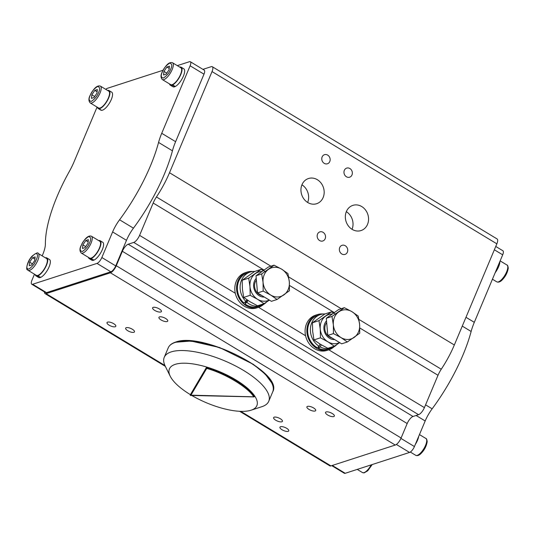 <?xml version="1.0" encoding="UTF-8"?>
<svg xmlns="http://www.w3.org/2000/svg" width="535" height="535" viewBox="0 0 535 535"><rect width="100%" height="100%" fill="white"/><g stroke="black" fill="none" stroke-linecap="round" stroke-linejoin="round"><path stroke-width="0.8" d="M170.224 376.219A47.428 16.886 22.8 0 1 175.226 364.355A47.428 16.886 22.8 0 1 206.684 367.043L190.406 394.656A47.428 16.886 22.8 0 1 170.224 376.219L165.201 366.087A56.683 20.183 22.8 0 1 164.238 357.347A56.683 20.183 22.8 0 1 171.18 351.903A56.683 20.183 22.8 0 1 234.337 365.338A56.683 20.183 22.8 0 1 268.751 401.277A56.683 20.183 22.8 0 1 261.829 406.707A56.683 20.183 22.8 0 1 261.809 406.714L251.075 410.205A47.428 16.886 22.8 0 1 251.055 410.211A47.428 16.886 22.8 0 1 191.797 395.479M190.406 394.656L206.47 367.538L206.717 368.401C225.155 373.497 248.307 387.5 253.717 396.823L254.56 396.622A47.428 16.886 -157.2 0 0 206.47 367.538L206.684 367.043A47.428 16.886 22.8 0 1 254.767 396.127A47.428 16.886 22.8 0 1 251.075 410.205M206.717 368.401L190.808 395.385L190.192 395.151L253.717 396.823L254.767 396.127M250.119 272.068L247.391 272.95A17.608 15.207 -108 0 0 239.887 278.969A17.608 15.207 -108 0 0 243.853 302.944L245.873 301.392A17.608 15.207 -108 0 1 242.616 278.086A17.608 15.207 -108 0 1 250.119 272.068A17.608 15.207 -108 0 1 254.76 271.432M261.729 295.474A9.255 7.992 -108 0 1 256.058 291.18A9.255 7.992 -108 0 1 254.573 286.626A9.255 7.992 -108 0 1 256.399 280.106M264.337 297.052A10.82 9.342 -108 0 1 253.643 286.506A10.82 9.342 -108 0 1 256.245 278.334M263.554 304.415A18.511 15.99 -108 0 1 258.525 307.311A18.511 15.99 -108 0 1 237.119 292.866A18.511 15.99 -108 0 1 247.11 272.094A18.511 15.99 -108 0 1 252.881 271.492M247.11 272.094L245.338 272.669A18.511 15.99 72 0 0 235.306 293.26A18.511 15.99 72 0 0 235.346 293.441A18.511 15.99 72 0 0 256.753 307.886L258.525 307.311M281.651 269.165A15.04 12.987 -108 0 1 286.927 274.535A15.04 12.987 -108 0 1 289.335 281.938L289.442 290.726L277.056 299.486L270.757 295.079L263.173 291.087L263.066 282.306L261.675 273.933L274.06 265.179L281.651 269.165L287.944 273.572L289.335 281.938A15.04 12.987 -108 0 1 283.891 294.899A15.04 12.987 -108 0 1 270.757 295.079A15.04 12.987 -108 0 1 263.066 282.306A15.04 12.987 -108 0 1 268.516 269.346A15.04 12.987 -108 0 1 281.651 269.165M321.181 344.754L320.304 346.968L318.405 348.265A17.608 15.207 72 0 0 328.53 348.954L331.259 348.071A17.608 15.207 72 0 0 336.829 344.553M320.304 346.968A17.608 15.207 72 0 0 331.259 348.071M325.046 313.938A17.608 15.207 72 0 0 320.405 314.573L317.67 315.456A17.608 15.207 72 0 0 308.909 323.983A17.608 15.207 72 0 0 317.228 347.67L319.154 346.305L320.044 344.072M320.405 314.573A17.608 15.207 72 0 0 311.637 323.1A17.608 15.207 72 0 0 319.154 346.305M333.833 346.921A18.511 15.99 -108 0 1 328.811 349.816A18.511 15.99 -108 0 1 311.243 343.503A18.511 15.99 -108 0 1 308.307 323.26A18.511 15.99 -108 0 1 317.395 314.6A18.511 15.99 -108 0 1 323.16 313.998M317.395 314.6L315.617 315.175A18.511 15.99 72 0 0 306.528 323.835A18.511 15.99 72 0 0 305.585 335.759A18.511 15.99 72 0 0 327.032 350.392L328.811 349.816L424.409 407.623L438.005 375.282A13.883 4.955 121.2 0 1 441.268 369.224A55.526 19.808 -58.8 0 0 454.335 344.988L496.854 243.833A6.942 2.474 -58.8 0 0 497.122 238.971L212.295 66.715A6.942 2.474 121.2 0 1 212.027 71.576L169.508 172.731A55.526 19.808 121.2 0 1 156.441 196.967A13.883 4.955 -58.8 0 0 153.177 203.026L139.581 235.367A6.942 2.474 121.2 0 1 133.743 242.422L128.193 244.221A6.942 2.474 -58.8 0 0 122.355 251.283L116.282 265.728A6.942 2.474 121.2 0 1 110.437 272.79L46.104 293.641A6.942 2.474 121.2 0 1 45.027 293.601A6.942 2.474 121.2 0 1 44.452 291.903M347.335 341.992L341.036 337.585A15.04 12.987 -108 0 1 333.352 324.812A15.04 12.987 -108 0 1 338.795 311.851A15.04 12.987 -108 0 1 351.93 311.671A15.04 12.987 -108 0 1 359.62 324.444A15.04 12.987 -108 0 1 354.17 337.404A15.04 12.987 -108 0 1 347.777 339.484A15.04 12.987 -108 0 1 341.036 337.585L333.452 333.593L333.352 324.812L331.961 316.439L344.346 307.685L351.93 311.671L358.229 316.078L359.62 324.444L359.721 333.231L347.335 341.992L341.678 343.824L327.794 335.425L326.303 318.272L338.688 309.518L344.346 307.685M332.014 337.98A9.255 7.992 -108 0 1 325.407 331.693A9.255 7.992 -108 0 1 326.678 322.612M100.406 86.108A9.831 3.511 121.2 0 1 100.032 92.996A9.831 3.511 121.2 0 1 91.759 102.994A9.831 3.511 121.2 0 1 90.228 102.941C88.549 101.055 88.502 98.547 90.094 95.424C93.772 88.195 97.21 85.085 100.406 86.108L108.732 91.144A9.831 3.511 121.2 0 1 107.575 99.704A9.831 3.511 121.2 0 1 100.078 108.03A9.831 3.511 121.2 0 1 99.082 108.15L98.768 108.725L101.623 110.33A10.493 3.745 -58.8 0 0 110.076 102.038A10.493 3.745 -58.8 0 0 111.701 92.167L109.073 90.582A10.493 3.745 -58.8 0 0 107.615 90.468M98.768 108.725A10.493 3.745 -58.8 0 0 107.448 100.453A10.493 3.745 -58.8 0 0 109.073 90.582M99.082 108.15A9.831 3.511 121.2 0 1 98.788 108.083A9.831 3.511 121.2 0 1 98.554 107.97L90.228 102.941M172.511 62.742A9.831 3.511 121.2 0 1 172.136 69.624A9.831 3.511 121.2 0 1 163.857 79.628A9.831 3.511 121.2 0 1 162.332 79.568C160.647 77.682 160.6 75.181 162.192 72.051C165.877 64.822 169.314 61.719 172.511 62.742L180.83 67.771A9.831 3.511 121.2 0 1 179.907 75.876A9.831 3.511 121.2 0 1 172.705 84.45L172.484 85.011L175.413 86.443A10.493 3.745 -58.8 0 0 183.632 75.569A10.493 3.745 -58.8 0 0 183.799 68.801L181.171 67.209A10.493 3.745 -58.8 0 0 179.713 67.096M172.484 85.011A10.493 3.745 -58.8 0 0 181.011 73.977A10.493 3.745 -58.8 0 0 181.171 67.209M172.705 84.45A9.831 3.511 121.2 0 1 172.29 84.624A9.831 3.511 121.2 0 1 172.183 84.657A9.831 3.511 121.2 0 1 170.652 84.604L162.332 79.568M91.445 236.216A9.831 3.511 121.2 0 1 91.07 243.097A9.831 3.511 121.2 0 1 82.791 253.095A9.831 3.511 121.2 0 1 81.266 253.042C79.581 251.156 79.534 248.648 81.126 245.525C84.811 238.296 88.248 235.193 91.445 236.216L99.764 241.245A9.831 3.511 121.2 0 1 98.701 249.624A9.831 3.511 121.2 0 1 91.318 258.057L91.077 258.626L93.999 260.097A10.493 3.745 -58.8 0 0 102.332 249.618A10.493 3.745 -58.8 0 0 102.733 242.268L100.105 240.683A10.493 3.745 -58.8 0 0 98.647 240.569M91.077 258.626A10.493 3.745 -58.8 0 0 99.711 248.033A10.493 3.745 -58.8 0 0 100.105 240.683M91.318 258.057A9.831 3.511 121.2 0 1 91.117 258.131A9.831 3.511 121.2 0 1 90.923 258.191A9.831 3.511 121.2 0 1 89.592 258.077L81.266 253.042M38.199 253.47C38.065 252.145 36.012 253.048 32.047 256.178C26.636 261.829 25.947 270.342 27.405 269.747L28.021 270.295A9.831 3.511 121.2 0 0 35.417 264.798A9.831 3.511 121.2 0 0 38.553 253.784A9.831 3.511 121.2 0 0 38.199 253.47L46.525 258.505A9.831 3.511 121.2 0 1 43.736 269.827A9.831 3.511 121.2 0 1 38.072 275.318L37.838 275.886A10.493 3.745 -58.8 0 0 46.465 265.286A10.493 3.745 -58.8 0 0 46.866 257.937A10.493 3.745 -58.8 0 0 45.408 257.83M37.838 275.886L40.754 277.351A10.493 3.745 -58.8 0 0 49.093 266.878A10.493 3.745 -58.8 0 0 49.487 259.528L46.866 257.937M97.069 107.074L74.104 161.697A37.597 13.415 121.2 0 1 69.389 171.34A97.176 34.668 -58.8 0 0 57.191 196.245A97.176 34.668 -58.8 0 0 45.395 243.826A21.982 7.844 121.2 0 1 42.726 254.586L42.185 255.877M495.163 272.716A10.493 3.745 -58.8 0 0 497.938 268.202A10.493 3.745 -58.8 0 0 499.871 261.528M415.32 444.431A10.493 3.745 -58.8 0 0 417.534 440.231A10.493 3.745 -58.8 0 0 418.698 436.393M495.751 246.454L502.907 250.775A5.785 2.066 121.2 0 1 502.686 254.827L474.311 322.331A37.597 13.415 -58.8 0 0 471.134 331.466A97.176 34.668 121.2 0 1 462.935 355.079A97.176 34.668 121.2 0 1 432.146 408.82A21.982 7.844 -58.8 0 0 425.178 420.971L414.424 446.558A5.785 2.066 121.2 0 1 409.556 452.436L345.222 473.294A5.785 2.066 121.2 0 1 344.319 473.261L331.727 465.644M352.15 229.375A13.241 11.436 -108 0 1 345.336 216.407A13.241 11.436 -108 0 1 352.866 205.373A13.241 11.436 -108 0 1 361.74 206.557A13.241 11.436 -108 0 1 368.561 219.524A13.241 11.436 -108 0 1 361.031 230.558A13.241 11.436 -108 0 1 352.15 229.375M307.765 202.524A13.241 11.436 -108 0 1 300.944 189.564A13.241 11.436 -108 0 1 308.474 178.523A13.241 11.436 -108 0 1 317.355 179.713A13.241 11.436 -108 0 1 324.17 192.674A13.241 11.436 -108 0 1 316.64 203.715A13.241 11.436 -108 0 1 307.765 202.524M341.811 253.978A4.782 4.133 -108 0 1 339.344 249.297A4.782 4.133 -108 0 1 342.066 245.304A4.782 4.133 -108 0 1 345.276 245.739A4.782 4.133 -108 0 1 347.737 250.42A4.782 4.133 -108 0 1 345.015 254.406A4.782 4.133 -108 0 1 341.811 253.978M319.616 240.556A4.782 4.133 -108 0 1 317.155 235.875A4.782 4.133 -108 0 1 319.87 231.882A4.782 4.133 -108 0 1 323.08 232.317A4.782 4.133 -108 0 1 325.541 236.998A4.782 4.133 -108 0 1 322.819 240.984A4.782 4.133 -108 0 1 319.616 240.556M346.426 176.771A4.782 4.133 -108 0 1 343.965 172.089A4.782 4.133 -108 0 1 346.68 168.104A4.782 4.133 -108 0 1 349.89 168.532A4.782 4.133 -108 0 1 352.351 173.213A4.782 4.133 -108 0 1 349.629 177.199A4.782 4.133 -108 0 1 346.426 176.771M324.23 163.349A4.782 4.133 -108 0 1 321.769 158.668A4.782 4.133 -108 0 1 324.491 154.682A4.782 4.133 -108 0 1 327.694 155.11A4.782 4.133 -108 0 1 330.155 159.791A4.782 4.133 -108 0 1 327.44 163.777A4.782 4.133 -108 0 1 324.23 163.349M281.851 421.794A4.782 1.705 22.8 0 1 276.521 420.657A4.782 1.705 22.8 0 1 273.619 417.628A4.782 1.705 22.8 0 1 274.201 417.166A4.782 1.705 22.8 0 1 279.531 418.303A4.782 1.705 22.8 0 1 282.433 421.333A4.782 1.705 22.8 0 1 281.851 421.794M315.128 411.007A4.782 1.705 22.8 0 1 309.798 409.87A4.782 1.705 22.8 0 1 306.896 406.841A4.782 1.705 22.8 0 1 307.478 406.379A4.782 1.705 22.8 0 1 312.808 407.516A4.782 1.705 22.8 0 1 315.71 410.546A4.782 1.705 22.8 0 1 315.128 411.007M167.167 321.522A4.782 1.705 22.8 0 1 161.837 320.385A4.782 1.705 22.8 0 1 158.935 317.355A4.782 1.705 22.8 0 1 159.517 316.894A4.782 1.705 22.8 0 1 164.847 318.031A4.782 1.705 22.8 0 1 167.749 321.06A4.782 1.705 22.8 0 1 167.167 321.522M133.89 332.309A4.782 1.705 22.8 0 1 128.56 331.172A4.782 1.705 22.8 0 1 125.658 328.142A4.782 1.705 22.8 0 1 126.24 327.681A4.782 1.705 22.8 0 1 131.57 328.818A4.782 1.705 22.8 0 1 134.472 331.847A4.782 1.705 22.8 0 1 133.89 332.309M288.178 431.337A4.782 1.705 22.8 0 1 282.848 430.207A4.782 1.705 22.8 0 1 279.945 427.171A4.782 1.705 22.8 0 1 280.534 426.716A4.782 1.705 22.8 0 1 285.857 427.846A4.782 1.705 22.8 0 1 288.766 430.876A4.782 1.705 22.8 0 1 288.178 431.337M333.766 416.558A4.782 1.705 22.8 0 1 328.436 415.428A4.782 1.705 22.8 0 1 325.534 412.398A4.782 1.705 22.8 0 1 326.123 411.937A4.782 1.705 22.8 0 1 331.453 413.067A4.782 1.705 22.8 0 1 334.355 416.103A4.782 1.705 22.8 0 1 333.766 416.558M160.834 311.979A4.782 1.705 22.8 0 1 155.511 310.842A4.782 1.705 22.8 0 1 152.602 307.812A4.782 1.705 22.8 0 1 153.191 307.351A4.782 1.705 22.8 0 1 158.52 308.488A4.782 1.705 22.8 0 1 161.423 311.517A4.782 1.705 22.8 0 1 160.834 311.979M115.246 326.751A4.782 1.705 22.8 0 1 109.916 325.621A4.782 1.705 22.8 0 1 107.013 322.585A4.782 1.705 22.8 0 1 107.602 322.13A4.782 1.705 22.8 0 1 112.932 323.26A4.782 1.705 22.8 0 1 115.834 326.296A4.782 1.705 22.8 0 1 115.246 326.751M202.932 69.356L211.211 66.674A6.942 2.474 121.2 0 1 212.295 66.715M34.481 274.201L31.973 280.173A5.785 2.066 -58.8 0 0 31.752 284.225L45.622 292.612A5.785 2.066 -58.8 0 0 46.518 292.645L110.859 271.793A5.785 2.066 -58.8 0 0 115.727 265.908L126.481 240.329L112.611 231.936A21.982 7.844 121.2 0 1 119.573 219.785A97.176 34.668 -58.8 0 0 158.567 142.43A37.597 13.415 121.2 0 1 161.737 133.295L190.112 65.792A5.785 2.066 -58.8 0 0 190.333 61.739A5.785 2.066 -58.8 0 0 189.437 61.706L177.306 65.638M161.737 133.295L175.607 141.688L203.989 74.184A5.785 2.066 -58.8 0 0 204.203 70.132L190.333 61.739M175.607 141.688A37.597 13.415 -58.8 0 0 172.437 150.823L158.567 142.43M119.573 219.785L133.442 228.171A97.176 34.668 -58.8 0 0 172.437 150.823M133.442 228.171A21.982 7.844 -58.8 0 0 126.481 240.329M239.633 411.295L329.854 465.858A6.942 2.474 -58.8 0 0 330.931 465.898L395.265 445.046A6.942 2.474 -58.8 0 0 401.11 437.991L407.182 423.539A6.942 2.474 121.2 0 1 413.02 416.477L418.571 414.685A6.942 2.474 -58.8 0 0 424.409 407.623M352.043 229.301A13.241 11.436 72 0 0 346.319 211.659M307.652 202.457A13.241 11.436 72 0 0 301.934 184.816M175.126 86.302L174.985 86.657L172.069 85.185L172.29 84.624M169.535 83.928A10.493 3.745 -58.8 0 0 170.311 85.165L172.939 86.757A10.493 3.745 -58.8 0 0 174.985 86.657M40.473 277.21L37.443 276.013L37.677 275.445A9.831 3.511 121.2 0 1 36.347 275.331L28.021 270.295M35.23 274.656A10.493 3.745 -58.8 0 0 36.005 275.899L38.634 277.484A10.493 3.745 -58.8 0 0 40.346 277.518M31.752 284.225A5.785 2.066 -58.8 0 0 32.648 284.259L96.989 263.401A5.785 2.066 -58.8 0 0 101.851 257.522L112.611 231.936M163.041 70.266L107.354 88.315A5.785 2.066 -58.8 0 0 105.769 89.352M93.712 259.957L90.682 258.759L90.923 258.191M88.469 257.402A10.493 3.745 -58.8 0 0 89.251 258.639L91.873 260.224A10.493 3.745 -58.8 0 0 93.585 260.257M101.369 110.19L98.473 108.658L98.788 108.083M97.437 107.294A10.493 3.745 -58.8 0 0 98.213 108.538L100.841 110.123A10.493 3.745 -58.8 0 0 101.302 110.304M36.005 275.899A10.493 3.745 -58.8 0 0 37.443 276.013M38.072 275.318A9.831 3.511 121.2 0 1 37.677 275.445M31.792 264.899L29.231 265.728L29.626 262.157L32.581 257.756L35.143 256.927L34.748 260.498L31.792 264.899M29.626 262.157L32.474 263.882M34.895 259.154L32.581 257.756M88.389 239.667L87.994 243.238L85.038 247.638L82.477 248.467L82.871 244.896L85.827 240.496L88.389 239.667M88.141 241.894L85.827 240.496M85.72 246.622L82.871 244.896M89.251 258.639A10.493 3.745 -58.8 0 0 90.682 258.759M169.455 66.193L169.06 69.764L166.104 74.164L163.536 74.994L163.931 71.422L166.893 67.022L169.455 66.193M169.207 68.426L166.893 67.022M166.786 73.148L163.931 71.422M170.311 85.165A10.493 3.745 -58.8 0 0 172.069 85.185M97.35 89.566L96.955 93.137L93.999 97.537L91.438 98.366L91.833 94.795L94.789 90.395L97.35 89.566M97.102 91.793L94.789 90.395M94.682 96.521L91.833 94.795M326.303 318.272L331.961 316.439M327.794 335.425L333.452 333.593M318.405 348.265L320.07 344.085M334.622 339.558A10.82 9.342 -108 0 1 324.899 332.87A10.82 9.342 -108 0 1 326.524 320.839M332.315 314.018A15.04 12.987 72 0 0 325.688 316.105A15.04 12.987 72 0 0 320.238 329.058A15.04 12.987 72 0 0 327.928 341.832A15.04 12.987 72 0 0 339.564 342.547M334.348 346.198L327.848 348.305L320.385 344.279L313.965 339.912L312.694 331.506L312.467 322.759L324.859 313.998L331.359 311.892L318.974 320.652L320.238 329.058L320.465 337.806L327.928 341.832L334.348 346.198L339.591 342.681M335.579 314.065L331.359 311.892M320.465 337.806L313.965 339.912M318.974 320.652L312.467 322.759M277.056 299.486L271.399 301.319L257.516 292.926L256.018 275.772L268.409 267.012L274.06 265.179M256.018 275.772L261.675 273.933M257.516 292.926L263.173 291.087M266.55 302.054A17.608 15.207 -108 0 1 260.98 305.565L258.251 306.448A17.608 15.207 -108 0 1 244.896 303.813L247.27 299.968M262.036 271.519A15.04 12.987 72 0 0 255.402 273.599A15.04 12.987 72 0 0 249.959 286.553A15.04 12.987 72 0 0 257.643 299.326A15.04 12.987 72 0 0 269.286 300.041M264.063 303.693L257.562 305.799L250.099 301.773L243.679 297.406L242.415 289L242.188 280.253L254.573 271.492L261.073 269.386L248.688 278.147L249.959 286.553L250.186 295.3L257.643 299.326L264.063 303.693L269.312 300.175M265.293 271.559L261.073 269.386M250.186 295.3L243.679 297.406M248.688 278.147L242.188 280.253M248.026 300.469L246.882 302.322L244.896 303.813M260.98 305.565A17.608 15.207 -108 0 1 246.882 302.322M245.873 301.392L246.909 299.72M175.159 342.44A56.683 20.183 22.8 0 1 238.316 355.869A56.683 20.183 22.8 0 1 272.73 391.807C284.065 372.668 201.548 331.379 175.447 342.166C171.775 343.35 169.361 345.256 168.217 347.877A56.683 20.183 22.8 0 1 175.159 342.44M271.606 382.746L265.286 374.172L253.363 364.348L219.571 347.523L190.968 341.042L175.834 342.219M90.234 95.31C91.485 91.853 93.919 88.917 97.537 86.489C99.938 86.964 100.279 89.004 98.554 92.615C97.303 96.073 94.869 99.015 91.251 101.436C88.85 100.968 88.516 98.921 90.234 95.31M162.339 71.944C163.583 68.487 166.017 65.544 169.635 63.123C172.036 63.591 172.377 65.638 170.658 69.249C169.408 72.706 166.974 75.642 163.356 78.07C160.955 77.595 160.614 75.555 162.339 71.944M81.273 245.418C82.517 241.96 84.951 239.018 88.576 236.59C90.97 237.065 91.311 239.112 89.592 242.716C88.342 246.174 85.908 249.116 82.29 251.544C79.889 251.069 79.548 249.029 81.273 245.418M36.989 254.178C38.219 254.988 37.296 258.224 34.22 263.895C30.348 268.57 28.074 270.095 27.385 268.47C26.155 267.667 27.078 264.424 30.154 258.753C34.026 254.085 36.3 252.56 36.989 254.178M506.979 265.019C507.534 264.939 507.962 265.995 508.25 268.195C507.534 272.683 505.461 276.642 502.044 280.072C500.192 281.952 498.439 282.54 496.801 281.851A9.831 3.511 -58.8 0 0 501.161 280.006A9.831 3.511 -58.8 0 0 507.755 267.875A9.831 3.511 -58.8 0 0 506.979 265.019L500.138 260.886M425.913 438.493C426.475 438.412 426.897 439.469 427.184 441.669C426.469 446.157 424.402 450.116 420.978 453.546C419.126 455.419 417.374 456.014 415.735 455.318A9.831 3.511 -58.8 0 0 420.095 453.479A9.831 3.511 -58.8 0 0 426.689 441.348A9.831 3.511 -58.8 0 0 425.913 438.493L419.453 434.587M372.22 464.54L367.712 470.827L364.121 472.893L362.489 472.579A9.831 3.511 -58.8 0 0 364.021 472.632A9.831 3.511 -58.8 0 0 371.223 464.861M471.134 331.466L462.267 326.109M212.027 71.576L496.854 243.833M169.508 172.731L454.335 344.988M330.931 465.898L240.723 411.341M164.92 365.499L46.104 293.641M395.265 445.046L110.437 272.79M401.11 437.991L116.282 265.728M407.182 423.539L122.355 251.283M128.193 244.221L413.02 416.477M418.571 414.685L133.743 242.422M305.585 335.759L258.539 307.304M235.306 293.26L139.581 235.367M438.005 375.282L359.808 327.988M334.342 312.587L289.529 285.483M264.063 270.081L153.177 203.026M156.441 196.967L270.917 266.196M288.653 276.923L341.203 308.702M358.938 319.428L441.268 369.224M400.929 438.399L414.424 446.558M425.178 420.971L416.096 415.481M425.579 404.848L432.146 408.82M465.972 317.295L474.311 322.331M502.686 254.827L494.353 249.785M345.222 473.294L332.275 465.463M409.556 452.436L396.361 444.458M190.112 65.792L203.989 74.184M101.851 257.522L115.727 265.908M96.989 263.401L110.859 271.793M32.648 284.259L46.518 292.645M164.238 357.347L168.217 347.877M268.751 401.277L272.73 391.807M254.058 396.903L190.427 395.452M45.027 293.601L165.335 366.368M362.489 472.579L357.233 469.396M415.735 455.318L410.325 452.048M496.801 281.851L492.434 279.21"/></g></svg>
